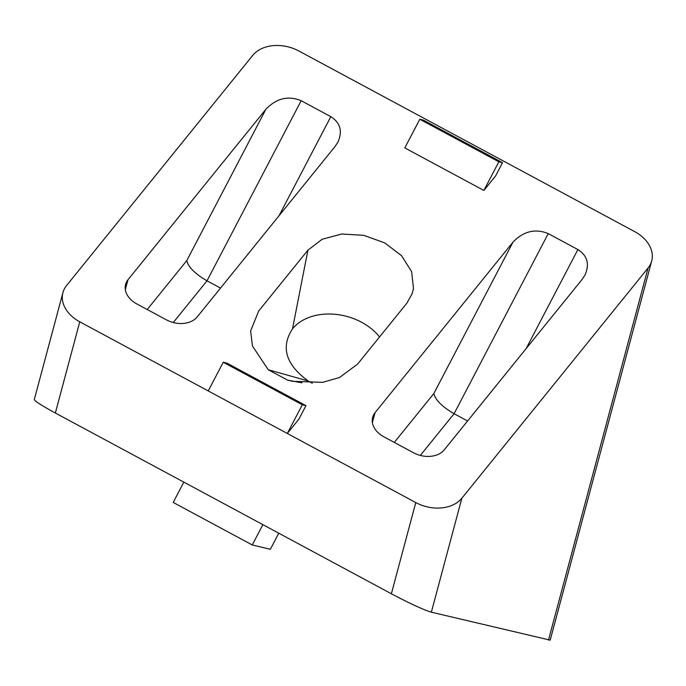 <?xml version="1.0" encoding="UTF-8"?>
<svg xmlns="http://www.w3.org/2000/svg" width="686" height="686" viewBox="0 0 686 686"><rect width="100%" height="100%" fill="white"/><g stroke="black" fill="none" stroke-linecap="round" stroke-linejoin="round"><path stroke-width="1.03" d="M406.755 303.315L357.56 364.129L339.501 377.514L322.686 382.334L292.545 381.33L287.597 380.138L268.226 369.72L308.151 380.979L312.31 383.217M287.597 380.138L301.917 382.788M307.92 250.176L322.163 239.243L341.757 234.02L363.726 235.307L384.717 242.895L401.542 255.646L411.634 271.613L413.461 288.36L412.14 293.728L406.747 303.341M379.538 336.955A51.664 37.644 15 0 0 292.493 328.86L292.476 328.877C280.565 347.202 285.788 364.575 308.151 380.979M483.879 190.442L495.506 176.079L502.512 162.676L498.851 161.802L483.879 190.442L404.817 147.91L419.789 119.27L423.451 120.144L502.512 162.676M268.217 369.711L252.448 345.993L250.63 330.935L258.733 310.964L307.92 250.15L292.51 328.834M415.776 502.572L287.305 433.466L298.925 419.095L305.956 405.649L302.303 404.774L223.242 362.242L208.244 390.934L79.765 321.82A34.446 25.099 -165 0 1 62.932 292.605A34.446 25.099 -165 0 1 66.551 285.556L252.765 55.343A34.446 25.099 -165 0 1 298.847 50.978L634.859 231.731A34.446 25.099 -165 0 1 651.7 260.954A34.446 25.099 -165 0 1 648.073 267.994L461.858 498.208A34.446 25.099 -165 0 1 415.776 502.572L391.372 593.767C409.962 603.586 423.296 609.725 431.348 612.186L550.198 640.141L651.7 260.954M278.996 215.798L330.824 116.654L301.171 100.705C288.257 95.423 276.501 98.261 265.919 109.228L127.99 279.734L125.324 289.706M330.824 116.654C340.35 122.743 342.717 131.24 337.924 142.148L335.094 146.444L197.174 316.949A22.964 16.73 -165 0 1 166.449 319.856L136.806 303.915A22.964 16.73 -165 0 1 125.581 284.433A22.964 16.73 -165 0 1 127.99 279.734M526.059 348.702L577.895 249.558L548.243 233.609C535.32 228.327 523.572 231.165 512.982 242.132L375.062 412.638L372.395 422.61M577.895 249.558C587.422 255.646 589.788 264.144 584.995 275.052L582.165 279.348L444.236 449.853A22.964 16.73 -165 0 1 413.521 452.769L383.868 436.819A22.964 16.73 -165 0 1 372.644 417.337A22.964 16.73 -165 0 1 375.062 412.638M305.956 405.649L226.895 363.117L223.242 362.242M302.303 404.774L287.305 433.466L208.244 390.934M391.372 593.767L55.352 413.015C41.82 405.658 34.806 401.164 34.3 399.552L62.932 292.605M220.523 288.077L207.018 280.814L301.171 100.705M467.595 420.981L454.089 413.718L548.243 233.609M394.287 442.419L433.844 393.507C435.327 399.955 442.076 406.695 454.089 413.718L420.338 455.435M147.216 309.515L186.781 260.603C188.264 267.051 195.004 273.791 207.018 280.814L173.275 322.531M498.851 161.802L419.789 119.27M183.831 482.129L173.206 502.444L252.268 544.976L270.353 549.297L278.773 533.202M262.892 524.653L252.268 544.976M461.858 498.208L431.348 612.186M548.457 640.158L648.073 267.994M79.765 321.82L55.352 413.015M186.781 260.603L265.919 109.228M433.844 393.507L512.982 242.132M411.866 294.466L412.132 293.728"/></g></svg>
